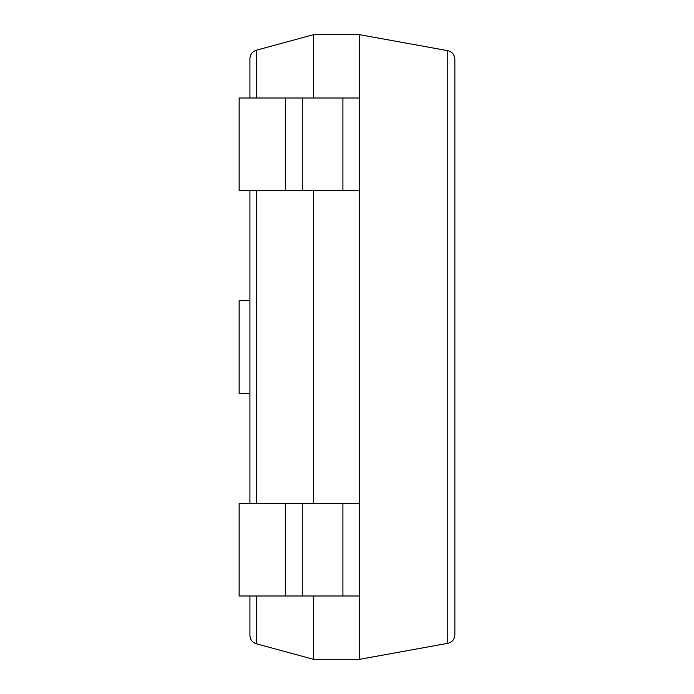 <?xml version="1.0" encoding="UTF-8"?>
<svg xmlns="http://www.w3.org/2000/svg" width="694" height="694" viewBox="0 0 694 694"><rect width="100%" height="100%" fill="white"/><g stroke="black" fill="none" stroke-linecap="round" stroke-linejoin="round"><path stroke-width="1.04" d="M285.468 98.01L285.468 190.659L239.144 190.659L239.144 98.01L359.718 98.01L359.718 34.7L313.393 34.7L256.294 50.228C252.312 51.582 250.187 54.358 249.927 58.556L249.927 98.01M313.393 595.99L313.393 659.3L256.294 643.772C252.312 642.418 250.187 639.642 249.927 635.444L249.927 595.99M313.393 34.7L313.393 98.01M313.393 190.659L313.393 503.341M249.927 190.659L249.927 503.341M313.393 659.3L359.718 659.3L447.769 643.329C452.158 642.193 454.527 639.365 454.856 634.837L454.856 59.164C454.527 54.635 452.158 51.807 447.769 50.671L447.769 643.329M285.468 190.659L359.718 190.659L359.718 659.3M359.718 34.7L447.769 50.671M249.927 300.676L239.144 300.676L239.144 393.325L249.927 393.325M285.468 595.99L239.144 595.99L239.144 503.341L285.468 503.341L285.468 595.99L359.718 595.99M285.468 503.341L359.718 503.341M359.718 98.01L359.718 190.659M256.294 50.228L256.294 98.01M256.294 190.659L256.294 503.341M256.294 595.99L256.294 643.772M302.272 503.341L302.272 595.99M342.914 503.341L342.914 595.99M302.272 98.01L302.272 190.659M342.914 98.01L342.914 190.659"/></g></svg>
